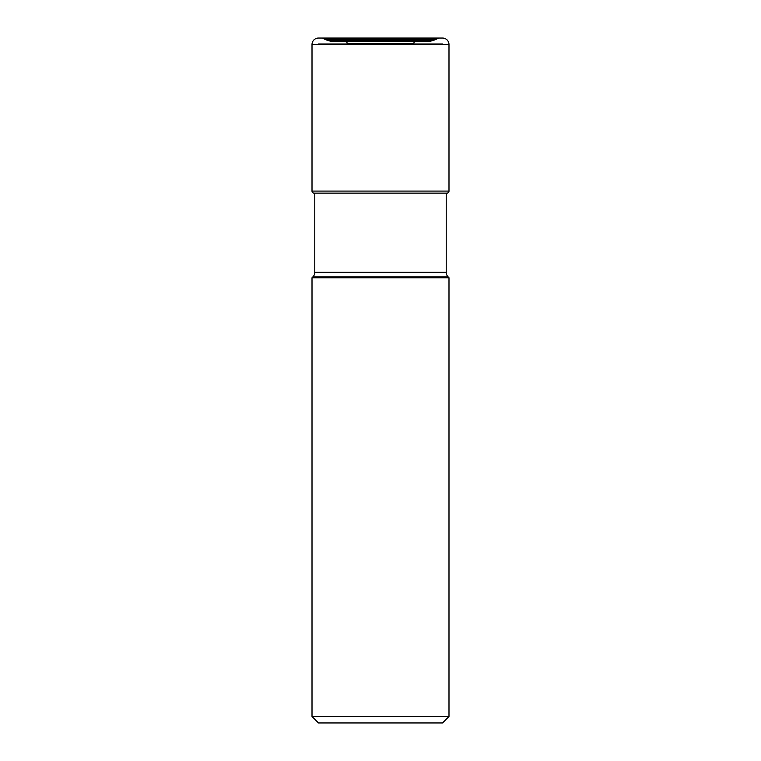 <?xml version="1.0" encoding="UTF-8"?>
<svg xmlns="http://www.w3.org/2000/svg" width="761" height="761" viewBox="0 0 761 761"><rect width="100%" height="100%" fill="white"/><g stroke="black" fill="none" stroke-linecap="round" stroke-linejoin="round"><path stroke-width="1.14" d="M413.841 43.986L413.841 43.406L347.159 43.406L347.159 43.986L347.159 43.406A2.045 2.045 0 0 0 346.293 41.722A2.045 2.045 0 0 1 347.159 43.406L413.841 43.406A2.045 2.045 0 0 1 414.707 41.722L425.218 41.722A24.523 24.523 0 0 0 430.593 41.132A34.369 34.369 0 0 0 433.741 40.257A19.463 19.463 0 0 0 435.178 39.724A18.768 18.768 0 0 0 436.595 39.087A33.161 33.161 0 0 0 438.06 38.297L322.512 38.05L438.488 38.05M322.512 38.05L438.06 38.297L322.94 38.297A33.161 33.161 0 0 0 324.405 39.087A18.768 18.768 0 0 0 325.822 39.724A19.463 19.463 0 0 0 327.259 40.257A34.369 34.369 0 0 0 330.407 41.132A24.523 24.523 0 0 0 335.886 41.722L425.114 41.722A24.523 24.523 0 0 0 425.218 41.722L335.782 41.722A24.523 24.523 0 0 1 330.407 41.132A34.369 34.369 0 0 1 327.259 40.257A19.463 19.463 0 0 1 325.822 39.724L435.178 39.724L325.822 39.724A18.768 18.768 0 0 1 324.405 39.087A33.161 33.161 0 0 1 322.94 38.297L442.522 38.05L318.478 38.05A6.468 6.468 0 0 0 312.01 44.518A6.468 6.468 0 0 1 318.478 38.05M448.99 44.518L448.99 191.078A2.045 2.045 0 0 1 446.945 193.132L314.055 193.132A2.045 2.045 0 0 1 312.01 191.078L312.01 44.518L448.99 44.518A6.468 6.468 0 0 0 442.522 38.05M312.885 276.89L312.01 277.765L448.99 277.765L448.115 276.89A6.468 6.468 0 0 1 446.222 272.314L314.778 272.314A6.468 6.468 0 0 1 312.885 276.89L448.115 276.89M312.01 277.765L312.01 716.482L448.99 716.482L448.99 277.765M312.01 716.482L318.478 722.95L442.522 722.95L448.99 716.482M446.222 193.132L446.222 272.314M312.01 44.518L312.01 191.078A2.045 2.045 0 0 0 314.055 193.132L314.778 193.132L314.778 272.314M443.111 44.518L442.579 43.986L318.421 43.986L317.889 44.518M330.407 41.132L430.593 41.132L330.407 41.132M327.259 40.257L433.741 40.257L327.259 40.257M324.405 39.087L436.595 39.087L324.405 39.087M448.99 191.078L312.01 191.078M335.782 41.722L346.293 41.722"/></g></svg>
